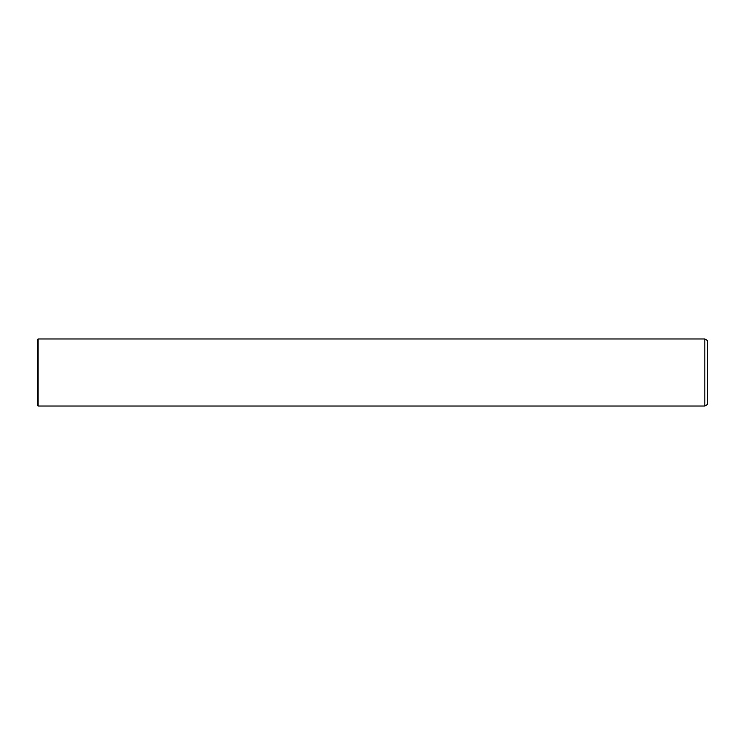 <?xml version="1.0" encoding="UTF-8"?>
<svg xmlns="http://www.w3.org/2000/svg" width="745" height="745" viewBox="0 0 745 745"><rect width="100%" height="100%" fill="white"/><g stroke="black" fill="none" stroke-linecap="round" stroke-linejoin="round"><path stroke-width="1.12" d="M37.25 356.827L37.25 339.813L38.088 338.975L38.088 406.025L37.25 405.187L37.25 356.827M704.845 338.975L707.75 340.651L707.75 404.349L704.845 406.025L704.845 338.975L38.088 338.975M704.845 406.025L38.088 406.025"/></g></svg>
